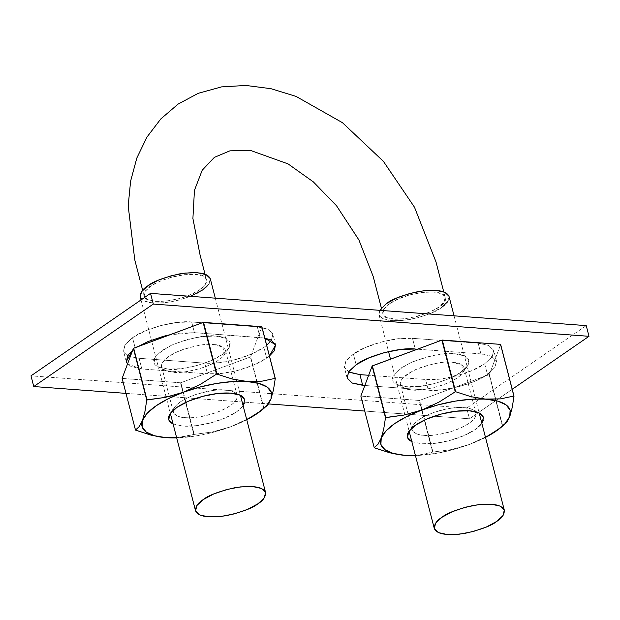 <?xml version="1.0" encoding="UTF-8"?>
<svg xmlns="http://www.w3.org/2000/svg" width="620" height="620" viewBox="0 0 620 620"><rect width="100%" height="100%" fill="white"/><g stroke="black" fill="none" stroke-linecap="round" stroke-linejoin="round"><path stroke-width="0.46" stroke-dasharray="3.1 2.33" d="M389.546 303.738C384.431 307.373 382.191 310.69 382.827 313.689C384.795 328.22 450.632 311.178 445.207 297.538C444.362 287.564 405.433 291.942 389.546 303.738L398.939 298.708L410.587 294.702L422.739 292.377L433.613 292.036L441.463 293.748L445.129 297.282L444.129 302.041L438.441 307.349L429.118 312.395L417.462 316.371L405.263 318.726L394.452 319.06L386.578 317.332L382.865 313.829L383.966 309.039L389.546 303.738M199.749 289.687C183.861 301.475 144.925 305.854 144.088 295.88C138.655 282.24 204.492 265.205 206.468 279.736C207.103 282.728 204.863 286.045 199.749 289.687L205.321 284.379L206.429 279.589L202.717 276.094L194.843 274.365L184.032 274.691L171.825 277.055L160.177 281.023L150.854 286.068L145.165 291.385L144.166 296.143L147.824 299.677L155.682 301.39L166.555 301.041L178.7 298.724L190.356 294.709L199.749 289.687M429.141 313.991L417.88 317.711L404.201 320.346L392.026 320.726L383.191 318.788L379.053 314.844L379.719 310.333L378.983 314.603C381.447 320.501 391.77 322.129 409.952 319.486C425.963 315.751 436.472 311.775 441.471 307.574C446.532 304.513 449.05 300.816 449.05 296.484M430.97 313.232L441.471 307.574M447.803 301.615L448.981 296.252M210.242 278.582L209.056 283.945M190.394 296.321L179.133 300.041L165.463 302.676L153.28 303.056L144.445 301.119L141.771 299.413M140.244 296.933C142.701 302.831 153.024 304.459 171.205 301.816C187.225 298.081 197.726 294.105 202.732 289.904C207.785 286.843 210.312 283.146 210.304 278.814M469.472 418.795L512.236 389.283L469.472 418.795L364.738 411.045L469.472 418.795L466.705 408.1L469.472 418.795M125.992 393.375L268.53 403.922L125.992 393.375M349.354 372.318L344.402 367.59L345.821 361.181L353.385 354.051L365.947 347.293L381.594 341.93L397.939 338.784L412.509 338.334L478.16 343.193L480.926 353.881L417.423 349.184L480.926 353.881L491.482 356.198L496.434 360.918L495.024 367.327L487.46 374.457L474.897 381.215L459.25 386.578L442.897 389.724L428.335 390.174L364.831 385.477L428.335 390.174L425.568 379.487L368.66 375.271L425.568 379.487L428.335 390.174C443.401 392.189 475.912 383.548 487.46 374.457L484.693 363.769L472.13 370.528L456.483 375.89L440.13 379.037L425.568 379.487C440.634 381.502 473.145 372.853 484.693 363.769L492.257 356.639L493.667 350.222L488.723 345.503L478.16 343.193L488.583 345.441L493.753 350.509L491.947 357.081L484.693 363.769L487.46 374.457L494.714 367.769L496.519 361.197L493.753 350.509M128.518 355.973L123.566 351.246L124.977 344.836L132.541 337.706L145.103 330.948L160.75 325.585L177.103 322.439L191.665 321.989L194.432 332.676L169.903 334.761L179.87 333.134L194.432 332.676L264.833 338.125L260.09 337.536L257.323 326.849L267.887 329.158L272.831 333.878L271.421 340.295M269.452 355.988L266.615 358.112L254.053 364.87L238.406 370.233L222.061 373.38L207.491 373.829L141.841 368.97L131.277 366.66L127.511 364.017L141.841 368.97L139.074 358.283L130.27 356.663L139.074 358.283L141.841 368.97L207.491 373.829L204.732 363.142L139.074 358.283L204.732 363.142L207.491 373.829A43.268 15.244 -14.5 0 0 266.615 358.112L263.856 347.425L251.294 354.183L235.647 359.546L219.294 362.692L204.732 363.142A43.268 15.244 165.5 0 0 263.856 347.425L266.615 358.112L269.452 355.988M132.626 350.393L138.376 346.425L135.307 348.394L132.541 337.706C144.088 328.615 176.599 319.974 191.665 321.989L257.323 326.849L267.747 329.096L272.916 334.165L271.452 340.24M586.233 325.616L466.705 408.1L31 375.852L466.705 408.1L586.233 325.616M266.685 345.301L263.856 347.425L266.685 345.294M496.519 361.197L491.35 356.136L480.926 353.881L478.16 343.193L412.502 338.334L415.268 349.021L412.502 338.334C397.443 336.319 364.924 344.96 353.385 354.051L356.144 364.738L353.385 354.051L346.123 360.739L344.325 367.311L348.548 371.923M191.665 321.989L257.323 326.849L260.09 337.536L194.432 332.676L191.665 321.989M132.626 350.401L135.307 348.394L132.541 337.706L125.287 344.394L123.481 350.966L127.712 355.578M399.861 454.793L404.86 455.328L419.236 454.971L432.589 452.135A77.089 27.164 165.5 0 0 432.985 452.065L451.189 449.608L469.115 444.555A66.867 23.56 -14.5 0 1 415.431 455.522L435.674 453.445L452.639 449.771L469.115 444.555L486.32 436.612L502.487 426.351A77.089 27.164 165.5 0 0 502.735 426.173L503.704 425.521M485.414 437.108L469.115 444.555A66.867 23.56 -14.5 0 0 485.491 437.402L469.115 444.555L451.189 449.608L432.985 452.065L419.616 400.396L419.229 400.458A77.089 27.164 165.5 0 0 419.616 400.396L489.126 374.674A77.089 27.164 165.5 0 0 489.374 374.503L419.616 400.396L432.985 452.065L432.589 452.135L419.229 400.458L360.856 396.048A77.089 27.164 165.5 0 0 361.003 396.149L419.229 400.458L432.589 452.135L419.236 454.971L404.86 455.328L389.748 452.786M374.364 447.818L361.003 396.149L374.364 447.818M411.827 441.603L421.592 443.781L434.837 443.37L449.702 440.51L463.923 435.635L475.346 429.489L482.221 423.011M502.735 426.173L495.791 399.319L502.735 426.173L506.532 422.654L509.33 417.593M495.783 399.311L489.374 374.503L500.65 344.48L489.374 374.503L495.783 399.311M502.487 426.351L489.126 374.674L502.487 426.351L486.32 436.612M454.661 353.764L464.264 355.865L468.759 360.158L467.472 365.994L460.598 372.473L449.175 378.619L434.953 383.486L420.089 386.345L406.852 386.756L397.25 384.656L392.747 380.362L394.033 374.534L400.907 368.055L412.331 361.91L426.552 357.035L441.417 354.175L454.661 353.764C462.288 354.167 473.083 357.407 467.341 366.188C456.932 381.037 414.703 389.329 406.852 386.756L396.785 384.439C387.818 379.967 392.491 372.682 410.812 362.576C431.078 355.151 445.695 352.214 454.661 353.764M481.484 414.377A39.331 13.857 -14.5 0 1 467.728 433.892A39.331 13.857 -14.5 0 1 421.592 443.781M423.979 435.31A32.945 11.61 165.5 0 0 462.621 427.033A32.945 11.61 165.5 0 0 474.145 410.688A32.945 11.61 165.5 0 0 464.024 407.673A32.945 11.61 165.5 0 0 414.183 423.84A32.945 11.61 165.5 0 0 423.979 435.31M464.024 407.673C469.844 407.766 473.804 409.618 475.896 413.246C476.478 418.996 469.162 424.785 453.933 430.613C439.921 434.713 429.939 436.279 423.979 435.31C418.167 435.225 414.207 433.364 412.106 429.745C411.525 423.995 418.849 418.206 434.07 412.37C448.082 408.278 458.071 406.712 464.024 407.673M452.275 362.235C458.087 362.32 462.047 364.18 464.147 367.8C464.729 373.55 457.405 379.339 442.184 385.175C428.172 389.267 418.182 390.833 412.23 389.872C406.41 389.779 402.457 387.926 400.357 384.299C399.776 378.549 407.092 372.76 422.321 366.931C436.333 362.832 446.315 361.266 452.275 362.235L461.753 364.777L462.892 372.643C454.173 385.074 418.802 392.018 412.23 389.872L403.798 387.926C396.281 384.175 400.202 378.076 415.547 369.613C432.52 363.39 444.765 360.933 452.275 362.235M161.115 437.123L166.114 437.658L180.49 437.302L193.843 434.465A77.089 27.164 165.5 0 0 194.238 434.395L212.451 431.939L230.376 426.886A66.867 23.56 -14.5 0 1 176.684 437.852L196.928 435.775L213.892 432.094L230.376 426.886L247.574 418.942L263.74 408.681A77.089 27.164 165.5 0 0 263.988 408.503L264.957 407.851M246.675 419.438L230.376 426.886A66.867 23.56 -14.5 0 0 246.752 419.732L230.376 426.886L212.451 431.939L194.238 434.395L180.877 382.726L180.482 382.788A77.089 27.164 165.5 0 0 180.877 382.726L250.379 357.004A77.089 27.164 165.5 0 0 250.627 356.833L180.877 382.726L194.238 434.395L193.843 434.465L180.482 382.788L122.117 378.378A77.089 27.164 165.5 0 0 122.256 378.479L180.482 382.788L193.843 434.465L176.638 437.674M135.625 430.148L122.256 378.479L135.625 430.148M173.081 423.933L182.853 426.111L196.091 425.7L210.955 422.84L225.176 417.965L236.6 411.82L243.474 405.341M263.988 408.503L250.627 356.833L261.904 326.81L250.627 356.833L263.988 408.503L267.794 404.984L270.584 399.923M263.74 408.681L250.379 357.004L263.74 408.681L247.574 418.942M215.915 336.094L225.517 338.195L230.02 342.488L228.733 348.324L221.851 354.803L210.436 360.949L196.207 365.815L181.342 368.675L168.105 369.086L158.503 366.986L154.008 362.692L155.294 356.864L162.169 350.385L173.584 344.24L187.814 339.365L202.678 336.505L215.915 336.094C223.541 336.497 234.337 339.737 228.594 348.517C218.186 363.367 175.956 371.659 168.105 369.086L158.038 366.769C149.071 362.297 153.744 355.012 172.073 344.906C192.34 337.481 206.948 334.544 215.915 336.094M242.738 396.707A39.331 13.857 -14.5 0 1 228.981 416.221A39.331 13.857 -14.5 0 1 182.853 426.111M185.241 417.64A32.945 11.61 165.5 0 0 223.874 409.363A32.945 11.61 165.5 0 0 235.399 393.018A32.945 11.61 165.5 0 0 225.285 390.003A32.945 11.61 165.5 0 0 175.437 406.17A32.945 11.61 165.5 0 0 185.241 417.64M225.285 390.003C231.097 390.096 235.058 391.949 237.158 395.576C237.739 401.326 230.415 407.115 215.194 412.943C201.182 417.043 191.192 418.608 185.241 417.64C179.42 417.555 175.46 415.695 173.368 412.075C172.786 406.325 180.102 400.536 195.331 394.7C209.343 390.608 219.325 389.042 225.285 390.003M213.528 344.565C219.348 344.65 223.301 346.503 225.401 350.13C225.982 355.88 218.666 361.669 203.438 367.505C189.425 371.597 179.444 373.163 173.484 372.194C167.671 372.108 163.711 370.256 161.611 366.629C161.03 360.879 168.353 355.09 183.574 349.262C197.586 345.162 207.576 343.596 213.528 344.565L223.006 347.107L224.153 354.973C215.435 367.404 180.064 374.348 173.484 372.194L165.052 370.256C157.542 366.505 161.456 360.406 176.808 351.943C193.781 345.72 206.018 343.263 213.528 344.565M151.009 435.116L166.114 437.658M381.354 308.008L382.827 313.689M445.207 297.538L443.734 291.849M142.647 290.3L144.088 295.88M205.034 274.195L206.468 279.736M378.983 314.603L388.546 351.587M390.499 359.143L409.107 431.086M454.057 315.836L475.222 397.668M475.222 397.676L479.175 412.966M141.019 299.933L151.427 340.186M151.761 341.473L170.361 413.416M215.31 298.166L236.476 379.998M236.476 380.006L240.428 395.297M347.084 378.006L344.325 367.311M275.675 344.852L272.916 334.165M126.248 361.662L123.481 350.966M479.469 413.106L472.456 409.618M413.362 424.901L408.913 431.357M475.896 413.246L464.147 367.8M412.106 429.745L400.357 384.299M467.341 366.188L462.892 372.643M396.785 384.439L403.798 387.926M240.731 395.436L233.717 391.949M174.615 407.232L170.175 413.687M237.158 395.576L225.401 350.13M173.368 412.075L161.611 366.629M228.594 348.517L224.153 354.973M158.038 366.769L165.052 370.256"/><path stroke-width="0.93" d="M448.981 296.252L444.842 292.299L436.007 290.369L423.832 290.749L410.153 293.376L397.071 297.863L386.562 303.513L379.719 310.333L386.562 303.513C391.561 299.313 402.07 295.345 418.089 291.601C436.271 288.966 446.586 290.594 449.05 296.484L454.057 315.836M441.858 517.336C436.805 520.405 434.279 524.101 434.279 528.426C436.743 534.324 447.067 535.951 465.248 533.308C481.267 529.573 491.768 525.597 496.775 521.397C501.828 518.336 504.354 514.639 504.347 510.307C501.89 504.417 491.567 502.789 473.386 505.424C457.366 509.167 446.857 513.135 441.858 517.336L452.368 511.686L465.45 507.199L479.128 504.571L491.311 504.192L500.139 506.121L504.285 510.074L503.099 515.437L496.775 521.397L486.266 527.054L473.176 531.534L459.505 534.169L447.322 534.548L438.487 532.611L434.349 528.666L435.535 523.296L441.858 517.336M429.141 313.991L430.97 313.232M441.471 307.574L447.803 301.615M141.771 299.413L140.306 297.174L141.492 291.803L147.816 285.843L158.325 280.194L171.415 275.706L185.085 273.079L197.268 272.699L206.096 274.629L210.242 278.582M209.056 283.945L202.732 289.904L190.394 296.321M203.12 499.666L196.788 505.625L195.61 510.996L199.749 514.941L208.576 516.879L220.759 516.499L234.438 513.864L247.519 509.384L258.029 503.727L264.353 497.767L265.538 492.404L261.4 488.452L252.565 486.522L240.382 486.901L226.711 489.529L213.621 494.016L203.12 499.666C198.059 502.735 195.533 506.432 195.54 510.756C197.997 516.654 208.32 518.281 226.501 515.639C242.521 511.903 253.03 507.927 258.029 503.727C263.082 500.666 265.608 496.969 265.608 492.637C263.144 486.746 252.821 485.119 234.639 487.754C218.628 491.497 208.119 495.465 203.12 499.666M215.31 298.166L210.304 278.814C207.847 272.924 197.524 271.297 179.343 273.931C163.324 277.675 152.815 281.643 147.816 285.843C142.763 288.912 140.236 292.609 140.244 296.933L141.019 299.933M512.236 389.283L589 336.311L153.295 304.063L33.767 386.547L125.992 393.375L33.767 386.547L153.295 304.063L589 336.311L512.236 389.283M268.53 403.922L364.738 411.045L268.53 403.922M415.268 349.021L400.706 349.478L384.353 352.617L368.706 357.98L356.144 364.738C367.691 355.655 400.202 347.014 415.268 349.021M348.548 371.923L359.91 374.627L368.66 375.271L359.91 374.627L362.677 385.315L364.831 385.477L352.113 383.005L347.169 378.285L348.579 371.868L356.144 364.738L348.889 371.426L347.084 378.006L352.253 383.067L362.677 385.315L359.91 374.627L349.354 372.318M275.675 344.852L264.833 338.132L270.646 339.853L275.598 344.573L274.179 350.982L269.452 355.988L275.668 344.805M132.626 350.401L126.248 361.662L127.511 364.01L126.333 361.94L127.743 355.524L132.626 350.393M138.376 346.425L147.87 341.635L163.517 336.272L169.919 334.754L138.392 346.425M586.233 325.616L589 336.311L586.233 325.616L150.528 293.369L153.295 304.063L150.528 293.369L586.233 325.616M31 375.852L33.767 386.547L31 375.852L150.528 293.369L31 375.852M271.421 340.295L266.685 345.301L271.452 340.24M127.712 355.578L128.518 355.973M389.748 452.786L374.224 447.718L378.022 444.199L381.246 438.053L385.981 430.916L394.769 423.53L407.014 416.4L421.887 410.006L403.938 415.067L385.501 417.686L372.139 366.017L385.501 417.686L383.718 429.032L381.246 438.053A66.867 23.56 -14.5 0 1 421.887 410.006A66.867 23.56 -14.5 0 1 486.142 399.241A66.867 23.56 -14.5 0 1 509.756 416.508L512.236 407.479L514.011 396.149A77.089 27.164 165.5 0 0 513.871 396.041L500.503 398.885L486.142 399.241L471.014 396.699L455.646 391.731A77.089 27.164 165.5 0 0 455.25 391.801L439.061 402.078L421.887 410.006L403.938 415.067L385.749 417.516A77.089 27.164 165.5 0 0 385.501 417.686L383.718 429.032L381.246 438.053L380.889 444.455L384.942 449.694L393.119 453.398L404.86 455.328L415.431 455.522A66.867 23.56 -14.5 0 1 404.86 455.328A66.867 23.56 -14.5 0 1 400.117 454.824A66.867 23.56 -14.5 0 1 381.246 438.053L378.022 444.199L374.224 447.718A77.089 27.164 165.5 0 0 374.364 447.818L389.748 452.786L399.861 454.793M513.871 396.041L500.65 344.48A77.089 27.164 165.5 0 0 500.503 344.371L442.285 340.062A77.089 27.164 165.5 0 0 441.889 340.132L500.503 344.371L514.011 396.149L500.65 344.48L514.011 396.149L512.236 407.479L509.756 416.508L505.021 423.654L496.232 431.039L485.491 437.402A66.867 23.56 -14.5 0 0 498.379 429.497A66.867 23.56 -14.5 0 0 509.756 416.508L510.113 410.107L506.06 404.875L497.883 401.163L471.014 396.699L455.646 391.731L442.285 340.062L455.646 391.731L455.25 391.801L441.889 340.132L372.387 365.846A77.089 27.164 165.5 0 0 372.139 366.017L441.889 340.132L455.25 391.801L439.061 402.078L421.887 410.006L438.363 404.798L455.328 401.117L471.626 399.218L500.503 398.885L513.871 396.041M385.749 417.516L372.387 365.846L385.749 417.516M374.224 447.718L360.856 396.048L372.139 366.017L360.856 396.048L374.224 447.718M481.895 423.483L483.507 417.183L479.004 412.889L469.41 410.789L456.165 411.2L441.3 414.052L427.079 418.926L415.656 425.072L408.782 431.551L407.495 437.387L411.998 441.68M498.426 429.466L506.532 422.654L509.33 417.593M411.827 441.603A39.331 13.857 -14.5 0 1 409.897 430.086A39.331 13.857 -14.5 0 1 469.41 410.789A39.331 13.857 -14.5 0 1 481.484 414.377M485.414 437.108L486.32 436.612M151.009 435.116L135.478 430.048L139.275 426.529L142.499 420.383L147.234 413.246L156.023 405.86L168.268 398.73L183.14 392.336L165.191 397.397L146.754 400.016L133.393 348.347L146.754 400.016L144.979 411.362L142.499 420.383A66.867 23.56 -14.5 0 1 183.14 392.336A66.867 23.56 -14.5 0 1 247.396 381.571A66.867 23.56 -14.5 0 1 271.01 398.838L273.49 389.81L275.272 378.479A77.089 27.164 165.5 0 0 275.125 378.371L261.764 381.215L247.396 381.571L232.275 379.029L216.899 374.062A77.089 27.164 165.5 0 0 216.512 374.131L200.322 384.408L183.14 392.336L165.191 397.397L147.002 399.846A77.089 27.164 165.5 0 0 146.754 400.016L144.979 411.362L142.499 420.383L142.15 426.785L146.196 432.024L154.372 435.728L166.114 437.658L176.684 437.852A66.867 23.56 -14.5 0 1 166.114 437.658A66.867 23.56 -14.5 0 1 161.378 437.154A66.867 23.56 -14.5 0 1 142.499 420.383L139.275 426.529L135.478 430.048A77.089 27.164 165.5 0 0 135.625 430.148L151.009 435.116L161.115 437.123M275.125 378.371L261.904 326.81A77.089 27.164 165.5 0 0 261.764 326.701L203.538 322.392A77.089 27.164 165.5 0 0 203.143 322.462L261.764 326.701L275.272 378.479L261.904 326.81L275.272 378.479L273.49 389.81L271.01 398.838L266.282 405.984L257.494 413.37L246.752 419.732A66.867 23.56 -14.5 0 0 259.633 411.827A66.867 23.56 -14.5 0 0 271.01 398.838L271.366 392.437L267.321 387.206L259.144 383.493L232.275 379.029L216.899 374.062L203.538 322.392L216.899 374.062L216.512 374.131L203.143 322.462L133.641 348.176A77.089 27.164 165.5 0 0 133.393 348.347L203.143 322.462L216.512 374.131L200.322 384.408L183.14 392.336L199.617 387.128L216.581 383.447L232.88 381.548L261.764 381.215L275.125 378.371M147.002 399.846L133.641 348.176L147.002 399.846M135.478 430.048L122.117 378.378L133.393 348.347L122.117 378.378L135.478 430.048M243.149 405.813L244.761 399.512L240.266 395.219L230.663 393.119L217.419 393.529L202.562 396.382L188.333 401.256L176.917 407.402L170.035 413.881L168.749 419.717L173.251 424.01M259.679 411.796L267.794 404.984L270.584 399.923M173.081 423.933A39.331 13.857 -14.5 0 1 171.151 412.416A39.331 13.857 -14.5 0 1 230.663 393.119A39.331 13.857 -14.5 0 1 242.738 396.707M246.675 419.438L247.574 418.942M166.114 437.658L176.638 437.674M205.034 274.195L200.059 254.96L192.905 218.496L194.448 190.332L202.197 170.244L214.381 157.348L229.888 150.838L250.526 150.435L288.021 163.874L313.309 181.854L336.49 205.724L358.91 239.956L373.209 276.512L381.354 308.008M443.734 291.849L435.992 261.919L414.493 207.22L383.423 161.378L342.449 122.683L296.019 96.379L270.932 88.691L245.938 85.452L221.511 86.893L198.214 93.326L178.111 104.098L160.836 118.9L146.971 137.059L136.857 157.945L130.611 181.141L128.185 205.902L134.788 259.92L142.647 290.3M388.546 351.587L390.499 359.143M409.107 431.086L434.279 528.426M479.175 412.966L504.339 510.268M151.427 340.186L151.761 341.473M170.361 413.416L195.54 510.756M240.428 395.297L265.592 492.598"/></g></svg>
